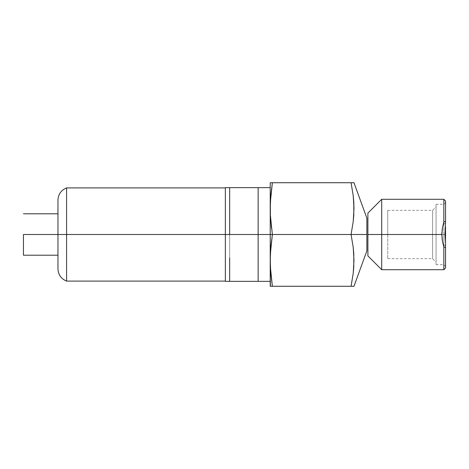 <?xml version="1.0" encoding="UTF-8"?>
<svg xmlns="http://www.w3.org/2000/svg" width="469" height="469" viewBox="0 0 469 469"><rect width="100%" height="100%" fill="white"/><g stroke="black" fill="none" stroke-linecap="round" stroke-linejoin="round"><path stroke-width="0.35" stroke-dasharray="2.35 1.76" d="M258.143 234.5L270.22 234.5L270.22 281.353L270.22 234.5L258.143 234.5L258.143 281.353L258.143 228.385L258.143 257.927L258.143 234.5L229.669 234.5L229.669 281.353L229.669 234.5L225.355 234.5L229.669 234.5L229.669 211.073L229.669 281.353L229.669 257.927L229.669 281.353L258.143 281.353L258.143 257.927L258.143 281.353L229.669 281.353L229.669 187.647L229.669 234.5L258.143 234.5L258.143 187.647L258.143 234.5M225.355 281.353L225.355 234.5L225.355 281.095L225.355 234.5L66.592 234.5L225.355 234.5L225.355 187.647L225.355 281.353M66.592 281.095L66.592 187.905L66.592 234.5L57.963 234.5L57.963 268.895L57.963 234.5L66.592 234.5L66.592 187.905M23.45 234.5L57.963 234.5L57.963 255.206L57.963 234.5L23.45 234.5L23.45 255.206L23.45 234.5M57.963 200.105L57.963 268.895M57.963 234.5L57.963 200.105L57.963 234.5M258.143 187.647L229.669 187.647L229.669 234.5L229.669 187.647L229.669 211.073L229.669 187.647L258.143 187.647L258.143 211.073L258.143 187.647M258.143 281.353L258.143 257.927L258.143 281.353M270.367 215.083L272.366 234.5L270.367 253.917L270.22 286.272L270.22 182.728L272.366 182.728L270.789 195.673L270.22 208.617L270.22 182.728M353.784 286.272L351.07 286.272L353.216 273.327L353.984 260.383L353.216 247.444L351.07 234.5L366.858 234.5L366.858 250.892M352.295 286.272L351.07 286.272L353.216 273.327L353.984 260.383L353.216 247.444L351.07 234.5L353.216 221.556L353.984 208.611L353.216 195.673L351.111 182.728M353.216 286.272L352.289 286.272M353.79 182.728L352.412 182.728M353.216 195.673L351.07 182.728L353.216 182.728M366.858 218.108L366.858 234.5L351.07 234.5L353.216 221.556L353.984 208.617M270.22 234.5L270.22 201.623L270.22 234.5M270.789 182.728L272.366 182.758M271.469 228.028L272.366 234.5L351.07 234.5L272.366 234.523M351.07 182.728L352.289 182.728M270.22 260.383L270.22 208.617M271.469 286.272L272.366 286.272L270.367 266.855L272.366 286.272L351.07 286.272L271.416 286.272M270.789 286.272L270.367 286.272L270.789 286.272M443.826 234.5L443.826 204.302L443.826 234.5L445.058 234.5L436.059 234.5L436.059 204.302L436.059 234.5L443.826 234.5L443.826 204.302L443.826 234.5L432.606 234.5L432.606 210.341L432.606 234.5L436.059 234.5L436.059 206.888L436.059 234.5L387.74 234.5L387.74 210.341L387.74 234.5L432.606 234.5L432.606 210.341L432.606 234.5L387.74 234.5L432.606 234.5L432.606 258.659L432.606 234.5L436.059 234.5L436.059 264.698L436.059 204.302L436.059 262.112L436.059 234.5L443.826 234.5L443.826 264.698L443.826 234.5L445.058 234.5L443.826 234.5L443.826 264.698L443.826 234.5M445.55 226.861L445.55 232.407M443.826 245.908L443.826 269.704L443.826 245.908L442.132 240.28L443.826 245.908L445.55 244.795L443.826 245.908M367.895 255.898L367.895 234.5L381.702 234.5L381.702 269.704L381.702 234.5L441.564 234.5L442.132 240.28L441.564 234.5L442.132 228.72L443.826 223.092L445.55 224.205L445.55 201.054M445.55 201.019L445.55 224.205L443.826 223.092L443.826 199.296L443.826 223.092L442.132 228.72L441.564 234.5L381.702 234.5L381.702 199.296L381.702 234.5L367.895 234.5L367.895 213.102M445.55 242.139L445.55 236.593M387.74 234.5L387.74 258.659L387.74 234.5M432.606 234.5L432.606 258.659L432.606 234.5M436.059 234.5L436.059 264.698L436.059 234.5M436.059 204.302L443.826 204.302L445.55 202.573M387.74 210.341L432.606 210.341L436.059 206.888M387.74 258.659L432.606 258.659L436.059 262.112M436.059 264.698L443.826 264.698L445.55 266.427"/><path stroke-width="0.7" d="M66.592 281.095C61.14 278.844 58.267 274.781 57.963 268.895L57.963 234.5L23.45 234.5L57.963 234.5L57.963 268.895L57.963 200.105C58.267 194.219 61.14 190.156 66.592 187.905L66.592 234.5L66.592 187.905L66.592 234.5L57.963 234.5L66.592 234.5L66.592 281.095L66.592 234.5L258.143 234.5L258.143 257.927L258.143 234.5L270.22 234.5L258.143 234.5L258.143 187.647L229.669 187.647L258.143 187.647L258.143 234.5L225.355 234.5L225.355 281.353L225.355 234.5L66.592 234.5L66.592 281.095L225.355 281.095M23.45 234.5L23.45 255.206L23.45 234.5M57.963 234.5L57.963 200.105L57.963 234.5M225.355 187.647L225.355 234.5L225.355 187.647L229.669 187.647L229.669 211.073L229.669 187.647M229.669 234.5L229.669 211.073L229.669 234.5M258.143 257.927L258.143 281.353L229.669 281.353L229.669 257.927L229.669 281.353L258.143 281.353L258.143 257.927M270.789 286.272L272.366 286.272L270.789 273.327L270.22 260.383L270.22 286.272L272.366 286.272L270.367 266.855L270.22 234.5L270.22 260.383L270.789 247.444L270.367 253.917L272.366 234.5L270.789 247.444L272.366 234.5L270.22 234.5L270.22 208.617L270.367 215.083L270.367 202.145L272.366 182.728L270.789 195.673L270.22 208.617L270.22 182.728L270.22 234.5L272.366 234.5L270.367 215.083L271.469 228.028M353.984 208.617L353.79 202.145L353.79 215.083L353.216 221.556L351.07 234.5L272.366 234.5L366.858 234.5L366.858 218.108L353.984 182.728L351.07 182.728L353.216 195.673L353.984 208.617L353.216 221.556L351.07 234.5L353.216 247.444L353.79 253.917L353.79 266.855L353.216 273.327L351.07 286.272L272.366 286.272L353.984 286.272L353.204 286.272L353.984 286.272L366.858 250.892L366.858 234.5L351.07 234.5L353.216 247.444L353.984 260.383L353.216 273.327L351.07 286.272L352.102 286.272M353.216 195.673L353.79 202.145L353.216 195.673L351.07 182.728L272.366 182.728L353.79 182.728M351.111 182.728L351.539 182.728M270.22 208.617L270.789 195.673L272.366 182.728L270.367 182.728M270.367 286.272L270.22 260.383M352.289 286.272L353.784 286.272M272.366 234.5L270.367 215.083M272.366 182.728L271.469 182.728M445.55 226.861L445.515 234.5L445.058 234.5L445.55 221.497L445.058 234.5L445.515 234.5L445.55 242.139M445.55 267.946L445.55 242.719L445.55 267.981L443.826 269.704L443.826 247.011L442.384 240.861L441.898 234.5L381.702 234.5L381.702 269.704L381.702 234.5L367.895 234.5L367.895 255.898L381.702 269.704L443.826 269.704L443.826 247.011L445.55 247.503L443.826 247.011L442.384 240.861L441.898 234.5L442.384 228.139L443.826 221.989L443.826 199.296L443.826 221.989L445.55 221.497L445.55 201.019L443.826 199.296L381.702 199.296L381.702 234.5L381.702 199.296L367.895 213.102L367.895 234.5L441.898 234.5L442.384 228.139L443.826 221.989L445.55 221.497L445.55 201.054M445.55 232.407L445.55 236.593M445.55 242.719L445.058 234.5L445.55 242.719M258.143 281.353L270.22 281.353M229.669 281.353L225.355 281.353M23.45 255.206L57.963 255.206M23.45 213.794L57.963 213.794M66.592 187.905L225.355 187.905M258.143 187.647L270.22 187.647"/></g></svg>
